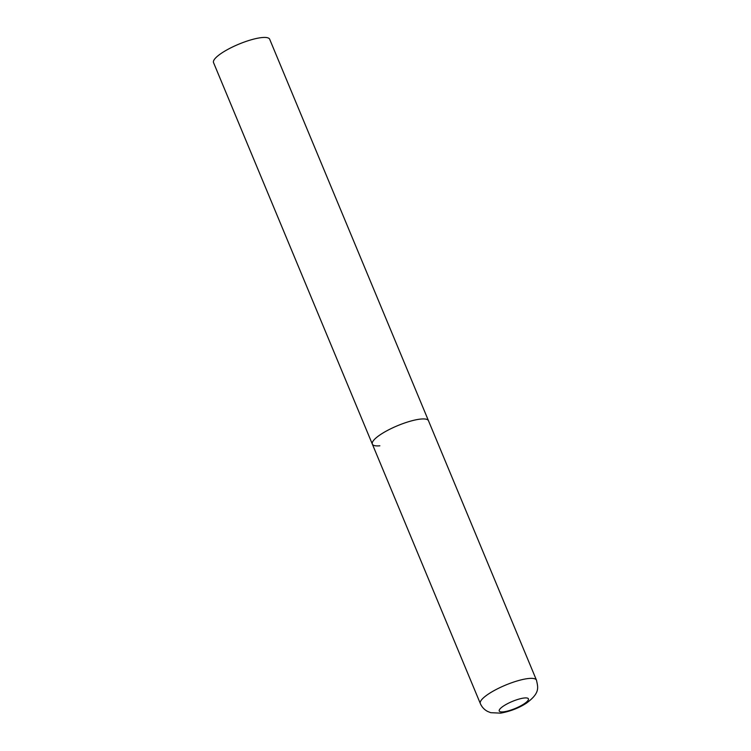 <?xml version="1.0" encoding="UTF-8"?>
<svg xmlns="http://www.w3.org/2000/svg" width="751" height="751" viewBox="0 0 751 751"><rect width="100%" height="100%" fill="white"/><g stroke="black" fill="none" stroke-linecap="round" stroke-linejoin="round"><path stroke-width="1.13" d="M381.067 434.2A30.406 7.303 157.4 0 0 372.336 444.113A30.406 7.303 -22.6 0 1 388.708 429.797A30.406 7.303 -22.6 0 1 420.945 419.049A30.406 7.303 -22.6 0 1 428.483 420.738A30.406 7.303 157.4 0 0 410.29 421.208A30.406 7.303 157.4 0 0 381.067 434.2M379.875 445.803A30.406 7.303 -22.6 0 1 372.336 444.113L213.537 62.615A30.406 7.303 -22.6 0 1 229.909 48.299A30.406 7.303 -22.6 0 1 262.146 37.55A30.406 7.303 -22.6 0 1 269.675 39.24L536.467 680.162A30.406 7.303 157.4 0 0 518.274 680.631A30.406 7.303 157.4 0 0 489.051 693.624A30.406 7.303 157.4 0 0 480.321 703.527C481.832 707.02 484.245 709.639 487.559 711.404L490.713 712.68L500.673 713.15C510.492 711.291 519.072 707.958 526.423 703.152C540.194 692.995 538.082 687.653 536.467 680.162M503.78 705.846A15.809 3.802 157.4 0 0 503.161 711.882A15.809 3.802 157.4 0 0 523.898 703.997A15.809 3.802 157.4 0 0 524.517 697.97A15.809 3.802 157.4 0 0 503.78 705.846M372.336 444.113L480.321 703.527"/></g></svg>
